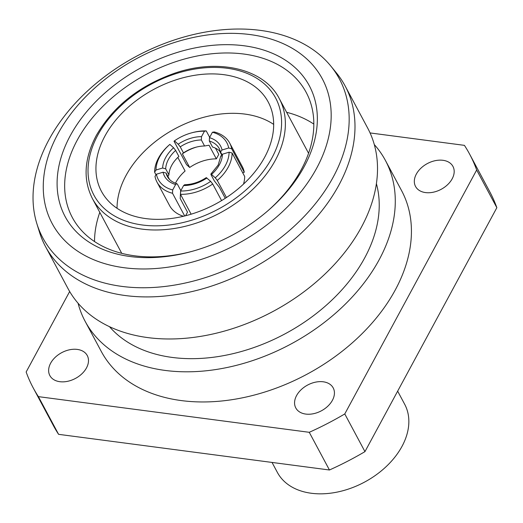 <?xml version="1.0" encoding="UTF-8"?>
<svg xmlns="http://www.w3.org/2000/svg" width="523" height="523" viewBox="0 0 523 523"><rect width="100%" height="100%" fill="white"/><g stroke="black" fill="none" stroke-linecap="round" stroke-linejoin="round"><path stroke-width="0.78" d="M272.032 462.437L277.373 472.419A72.2 49.698 -28.2 0 0 337.629 491.999A72.2 49.698 -28.2 0 0 402.01 446.361A72.2 49.698 -28.2 0 0 404.665 404.246L397.657 391.152M221.039 156.39L222.452 154.207A31.825 21.907 151.8 0 1 219.438 164.64A31.825 21.907 151.8 0 1 211.514 174.434L210.867 174.074L211.076 174.813L214.306 180.84L219.438 187.43L225.256 198.302M177.807 157.436L185.09 171.034A35.361 24.339 -28.2 0 0 176.042 182.122A35.361 24.339 -28.2 0 0 175.473 183.233M154.599 172.198A41.258 28.399 151.8 0 1 158.515 158.024A41.258 28.399 151.8 0 1 169.171 144.995L169.746 144.498A38.898 26.778 -28.2 0 0 159.698 156.776A38.898 26.778 -28.2 0 0 156.011 170.014L154.599 172.198L156.011 174.826M332.419 400.298A21.214 14.605 151.8 0 1 313.499 413.706A21.214 14.605 151.8 0 1 295.796 407.953A21.214 14.605 151.8 0 1 296.574 395.578A21.214 14.605 151.8 0 1 315.493 382.163A21.214 14.605 151.8 0 1 333.203 387.916A21.214 14.605 151.8 0 1 332.419 400.298M86.485 367.917A21.214 14.605 151.8 0 1 67.565 381.326A21.214 14.605 151.8 0 1 49.855 375.573A21.214 14.605 151.8 0 1 50.639 363.197A21.214 14.605 151.8 0 1 69.559 349.782A21.214 14.605 151.8 0 1 87.263 355.542A21.214 14.605 151.8 0 1 86.485 367.917M452.179 178.801A21.214 14.605 151.8 0 1 433.26 192.216A21.214 14.605 151.8 0 1 415.55 186.463A21.214 14.605 151.8 0 1 416.334 174.087A21.214 14.605 151.8 0 1 435.254 160.672A21.214 14.605 151.8 0 1 452.957 166.425A21.214 14.605 151.8 0 1 452.179 178.801M304.223 166.556A138.503 95.336 151.8 0 1 268.443 210.285A138.503 95.336 151.8 0 1 191.431 251.53A138.503 95.336 151.8 0 1 70.232 135.751A138.503 95.336 151.8 0 1 244.195 45.789A138.503 95.336 151.8 0 1 304.223 166.556M267.717 210.919A132.607 91.283 -28.2 0 0 301.261 169.668A132.607 91.283 -28.2 0 0 306.145 92.316A132.607 91.283 -28.2 0 0 195.471 56.347A132.607 91.283 -28.2 0 0 77.227 140.177A132.607 91.283 -28.2 0 0 72.344 217.529A132.607 91.283 -28.2 0 0 192.359 251.275M99.795 212.351A132.607 91.283 -28.2 0 0 94.526 241.534M78.064 303.209A170.328 117.244 -28.2 0 0 85.112 321.266L101.259 351.41A170.328 117.244 -28.2 0 0 243.411 397.617A170.328 117.244 -28.2 0 0 395.283 289.945A170.328 117.244 -28.2 0 0 401.559 190.588L385.412 160.437A170.328 117.244 -28.2 0 0 374.298 144.57M85.112 321.266A170.328 117.244 -28.2 0 0 227.263 367.466A170.328 117.244 -28.2 0 0 379.142 259.794A170.328 117.244 -28.2 0 0 385.412 160.437M109.451 326.64A153.239 105.483 -28.2 0 0 239.188 352.103A153.239 105.483 -28.2 0 0 364.701 257.891A153.239 105.483 -28.2 0 0 376.403 183.678M36.813 223.498L39.434 232.003A169.975 117.002 -28.2 0 0 45.462 246.477L67.983 288.533A169.975 117.002 -28.2 0 0 209.847 334.648A169.975 117.002 -28.2 0 0 361.406 227.191A169.975 117.002 -28.2 0 0 367.662 128.043L345.141 85.981A169.975 117.002 -28.2 0 0 336.433 72.945L330.804 66.048A168.249 115.818 -28.2 0 0 188.43 35.799A168.249 115.818 -28.2 0 0 48.979 139.68A168.249 115.818 -28.2 0 0 36.813 223.498A168.249 115.818 -28.2 0 0 172.668 285.395A168.249 115.818 -28.2 0 0 333.223 177.101A168.249 115.818 -28.2 0 0 330.804 66.048M45.462 246.477A169.975 117.002 -28.2 0 0 187.319 292.586A169.975 117.002 -28.2 0 0 338.878 185.135A169.975 117.002 -28.2 0 0 345.141 85.981M316.663 168.197A153.239 105.483 -28.2 0 0 250.256 34.583A153.239 105.483 -28.2 0 0 57.785 134.11A153.239 105.483 -28.2 0 0 124.193 267.73A153.239 105.483 -28.2 0 0 316.663 168.197M104.901 136.111A94.591 65.114 -28.2 0 0 101.416 191.287A94.591 65.114 -28.2 0 0 180.363 216.953A94.591 65.114 -28.2 0 0 264.71 157.155A94.591 65.114 -28.2 0 0 268.194 101.972A94.591 65.114 -28.2 0 0 189.248 76.312A94.591 65.114 -28.2 0 0 104.901 136.111M117.041 208.285A94.591 65.114 151.8 0 1 126.01 175.532A94.591 65.114 151.8 0 1 273.679 124.402M209.677 137.327L206.239 130.907L204.454 131.208L201.518 136.634L201.342 139.955L204.571 145.989L209.043 145.224L216.345 158.868L218.791 154.35L215.483 148.172M216.345 158.868A35.361 24.339 -28.2 0 0 189.679 167.478L186.567 164.66L174.015 141.217L174.453 140.837L178.186 144.224A31.825 21.907 151.8 0 1 201.518 136.634M185.6 215.738L187.515 212.188L180.213 198.55L180.644 190.248L177.415 184.214L176.859 183.704L175.623 184.521A31.825 21.907 151.8 0 1 163.052 172.211L156.397 174.224A38.898 26.778 -28.2 0 0 172.688 189.954L175.623 184.521M183.462 216.261A41.258 28.399 151.8 0 1 169.544 205.532L156.992 182.089A41.258 28.399 151.8 0 1 154.991 176.408L156.397 174.224M211.514 174.434L215.247 177.813A38.898 26.778 -28.2 0 0 229.1 152.193L232.12 153.03L244.679 176.467A41.258 28.399 151.8 0 1 243.502 184.109M212.416 132.254L214.201 131.953A41.258 28.399 151.8 0 1 229.728 143.132L242.286 166.576A41.258 28.399 151.8 0 1 244.287 172.257L231.735 148.82L228.708 147.983A38.898 26.778 -28.2 0 0 212.416 132.254L209.481 137.686A31.825 21.907 151.8 0 1 222.059 149.996L228.708 147.983M242.685 172.747L244.287 172.257M476.669 170.008L496.85 207.696A247.536 170.393 -28.2 0 0 489.803 191.823L469.621 154.135A247.536 170.393 -28.2 0 1 476.669 170.008L344.775 413.941L364.956 451.63A247.536 170.393 -28.2 0 1 329.444 469.994L58.583 434.332A247.536 170.393 -28.2 0 1 53.379 425.552L33.197 387.863A247.536 170.393 -28.2 0 0 38.401 396.643L58.583 434.332M469.621 154.135A247.536 170.393 -28.2 0 0 464.417 145.355L370.075 132.934M33.197 387.863A247.536 170.393 -28.2 0 1 26.15 371.99L69.664 291.514M344.775 413.941A247.536 170.393 -28.2 0 1 309.263 432.305L38.401 396.643M309.263 432.305L329.444 469.994M496.85 207.696L364.956 451.63M313.833 124.088A132.607 91.283 -28.2 0 0 286.624 112.295M167.896 176.441L168.916 174.865L165.686 168.837L162.66 168.001A31.825 21.907 151.8 0 1 173.597 147.774L169.864 144.394A38.898 26.778 -28.2 0 0 169.746 144.498M162.66 168.001L156.011 170.014M173.597 147.774L175.65 150.415A29.471 20.286 -28.2 0 0 165.686 168.837M168.916 174.865A29.471 20.286 151.8 0 1 178.879 156.442L175.65 150.415M229.1 152.193L222.452 154.207M232.12 153.03A41.258 28.399 151.8 0 1 217.293 180.448L215.247 177.813M226.446 197.531L217.293 180.448M163.052 172.211L166.079 173.048A29.471 20.286 -28.2 0 0 167.386 176.526C169.119 179.84 172.276 182.233 176.859 183.697M169.354 179.258A29.471 20.286 151.8 0 1 169.308 179.075L166.079 173.048M172.688 189.954L172.518 193.268A41.258 28.399 151.8 0 1 156.992 182.089M184.678 215.966L172.518 193.268M183.593 185.573L184.632 184.724C192.059 184.56 199.283 182.194 206.284 177.624L210.658 181.37L212.711 184.004A41.258 28.399 151.8 0 1 180.487 194.314L180.657 191L183.593 185.573A31.825 21.907 151.8 0 0 206.925 177.99M180.657 191A38.898 26.778 -28.2 0 0 210.658 181.37M221.595 200.597L212.711 184.004M191.13 214.195L180.487 194.314M209.311 141.007A29.471 20.286 -28.2 0 1 219.34 148.702L220.536 151.879A29.471 20.286 151.8 0 0 212.541 147.035L209.311 141.007L209.481 137.686M222.059 149.996L220.536 151.879M221.863 154.455L220.647 152.18M229.728 143.132A41.258 28.399 151.8 0 1 231.735 148.82M219.405 150.748L221.517 154.69M204.571 145.989A29.471 20.286 -28.2 0 0 195.694 147.283A29.471 20.286 -28.2 0 0 183.468 152.886L182.37 153.834L189.679 167.478M183.468 152.886L180.239 146.858L178.186 144.224M182.37 153.834A35.361 24.339 151.8 0 1 196.576 147.055M204.454 131.208A38.898 26.778 -28.2 0 0 191.372 132.914L192.111 132.711A41.258 28.399 151.8 0 1 206.239 130.907M191.372 132.914A38.898 26.778 -28.2 0 0 174.453 140.837M271.829 158.09A103.024 70.919 -28.2 0 0 227.178 68.258A103.024 70.919 -28.2 0 0 97.781 135.176A103.024 70.919 -28.2 0 0 142.426 225.008A103.024 70.919 -28.2 0 0 271.829 158.09M308.57 153.272L279.23 98.487A105.966 72.945 151.8 0 1 275.327 160.299A105.966 72.945 151.8 0 1 180.84 227.289A105.966 72.945 151.8 0 1 92.394 198.544L121.735 253.328M201.342 139.955A29.471 20.286 -28.2 0 0 180.239 146.858M220.896 155.789L218.169 165.033L210.867 174.074M279.23 98.487C264.148 68.761 218.647 58.053 174.682 73.194C139.111 85.779 112.948 106.6 96.199 135.66C84.151 158.678 82.882 179.644 92.394 198.544"/></g></svg>
